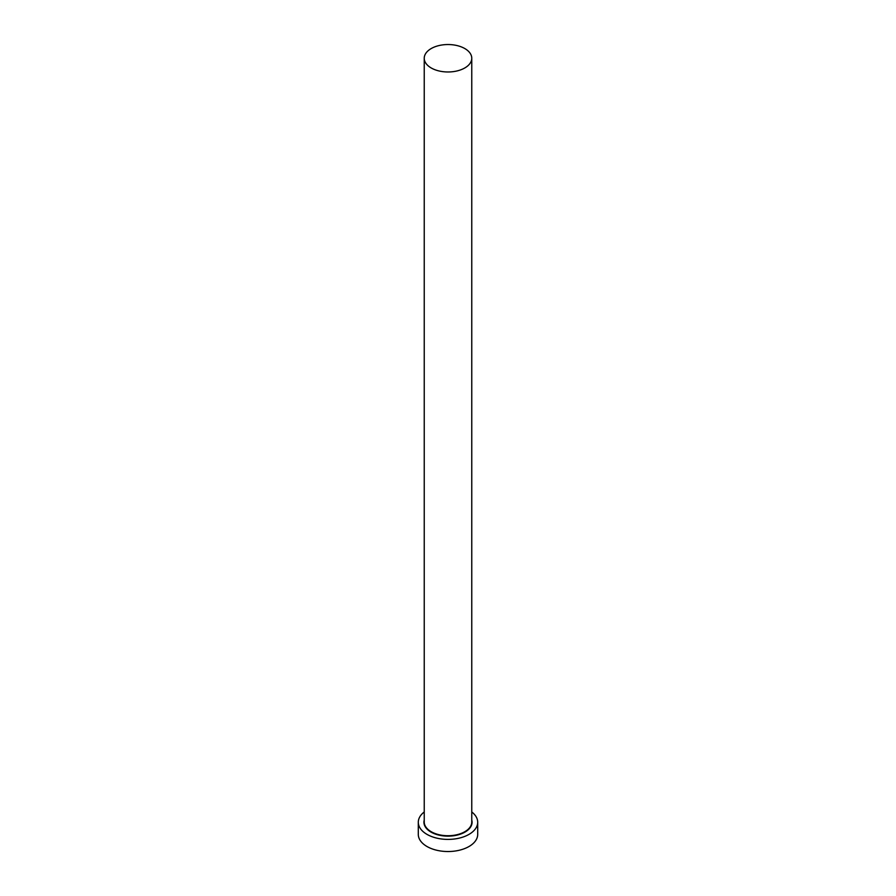 <?xml version="1.0" encoding="UTF-8"?>
<svg xmlns="http://www.w3.org/2000/svg" width="896" height="896" viewBox="0 0 896 896"><rect width="100%" height="100%" fill="white"/><g stroke="black" fill="none" stroke-linecap="round" stroke-linejoin="round"><path stroke-width="1.34" d="M431.2 67.962A23.766 13.72 0 0 0 457.094 70.93A23.766 13.72 0 0 0 471.766 58.251A23.766 13.72 0 0 0 464.8 48.552A23.766 13.72 0 0 0 438.906 45.584A23.766 13.72 0 0 0 424.234 58.251A23.766 13.72 0 0 0 431.2 67.962M424.234 811.966A29.702 17.147 0 0 0 418.298 822.248A29.702 17.147 0 0 0 427 834.378A29.702 17.147 0 0 0 459.368 838.096A29.702 17.147 0 0 0 477.702 822.248A29.702 17.147 0 0 0 471.766 811.966M418.298 822.248L418.298 834.378A29.702 17.147 0 0 0 427 846.507A29.702 17.147 0 0 0 459.368 850.226A29.702 17.147 0 0 0 477.702 834.378L477.702 822.248M471.766 820.075A24.058 13.888 180 0 1 458.931 834.624A24.058 13.888 180 0 1 430.987 832.07A24.058 13.888 180 0 1 424.234 820.075M424.234 58.251L424.234 822.013A23.766 13.72 0 0 0 431.2 831.712A23.766 13.72 0 0 0 457.094 834.691A23.766 13.72 0 0 0 471.766 822.013L471.766 58.251"/></g></svg>
